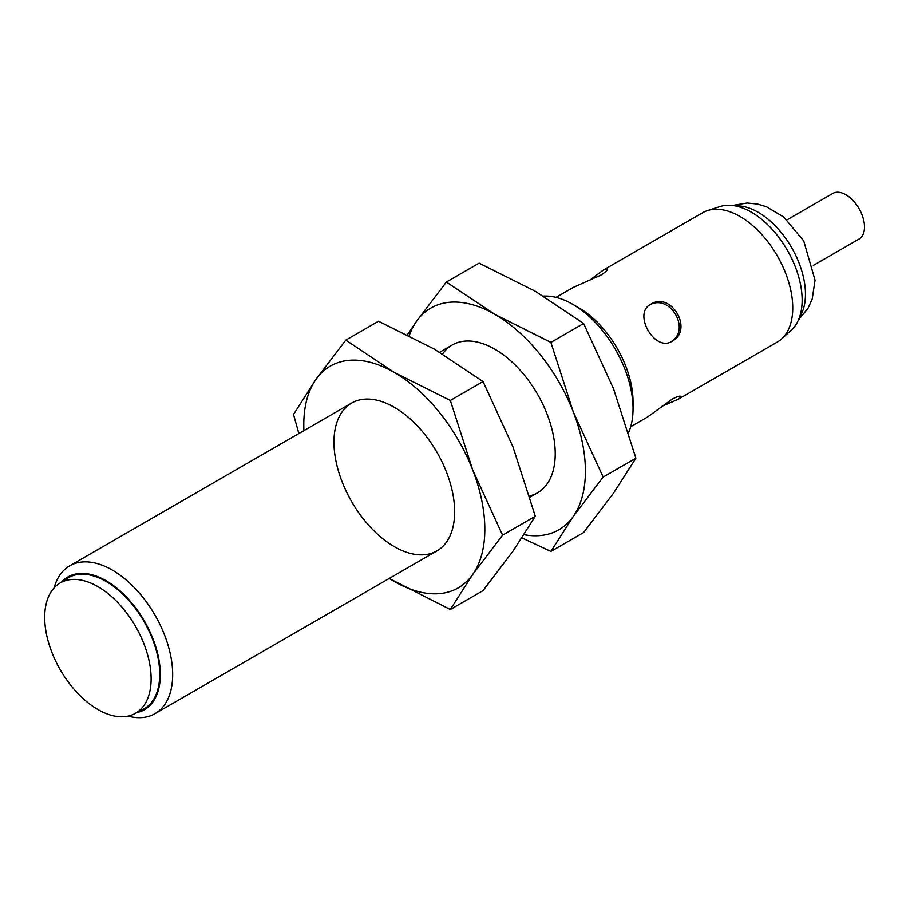 <?xml version="1.0" encoding="UTF-8"?>
<svg xmlns="http://www.w3.org/2000/svg" width="910" height="910" viewBox="0 0 910 910"><rect width="100%" height="100%" fill="white"/><g stroke="black" fill="none" stroke-linecap="round" stroke-linejoin="round"><path stroke-width="1.36" d="M661.934 406.304L678.052 399.376L680.93 396.533C680.202 395.588 677.256 396.487 672.081 399.228L647.886 416.791L630.687 426.722M649.842 304.85C669.76 293.555 691.031 329.17 671.534 341.443M678.052 399.376L777.277 342.092A74.677 43.111 -120 0 0 781.644 338.895L791.461 329.966A71.833 41.473 -120 0 0 787.264 250.091A71.833 41.473 -120 0 0 720.197 206.524L707.559 210.563A74.677 43.111 -120 0 0 702.611 212.747L603.375 270.031L589.327 280.53M781.644 338.895A74.677 43.111 -120 0 0 777.277 255.858A74.677 43.111 -120 0 0 707.559 210.563M556.01 297.377L573.209 287.458L600.52 275.286C605.48 272.181 607.732 270.077 607.277 268.962L603.375 270.031M672.081 341.227C693.909 330.171 671.239 290.904 650.741 304.281C632.325 313.381 654.961 352.636 672.081 341.227M628.571 432.534A85.347 49.276 -120 0 0 633.041 408.817L633.041 401.697A76.611 44.237 -120 0 0 578.862 307.864L572.697 304.293A85.347 49.276 -120 0 0 543.532 296.137M633.041 408.817A85.347 49.276 -120 0 0 572.697 304.293M128.082 716.124A85.347 49.276 -120 0 0 154.996 713.679A85.347 49.276 -120 0 0 154.996 615.137A85.347 49.276 -120 0 0 69.66 565.861A85.347 49.276 -120 0 0 54.077 587.951M136.955 712.576A76.611 44.237 -120 0 0 144.463 621.212A76.611 44.237 -120 0 0 61.596 582.036M134.418 713.872L142.904 709.538A75.746 43.725 -120 0 0 144.03 621.462A75.746 43.725 -120 0 0 67.192 578.407L59.195 583.583A75.257 43.453 -120 0 0 49.049 644.223A75.257 43.453 -120 0 0 97.905 709.538A75.257 43.453 -120 0 0 134.418 713.872A75.257 43.453 -120 0 0 135.533 626.364A75.257 43.453 -120 0 0 59.195 583.583M813.312 265.436L859.051 239.034A26.31 15.197 -120 0 0 859.051 208.652A26.31 15.197 -120 0 0 832.741 193.455L787.002 219.867M524.08 534.693A128.014 73.903 -120 0 0 573.277 516.425L603.159 477.079L573.277 411.9A128.014 73.903 -120 0 0 494.881 314.382L446.378 282.043L479.104 263.149L535.114 291.154L583.617 323.494L613.499 388.672L635.885 458.185L613.499 493.197L583.617 532.532L550.891 551.426L573.277 516.425A128.014 73.903 -120 0 0 573.277 411.9L550.891 342.387L583.617 323.494M446.378 282.043L416.496 321.378A128.014 73.903 -120 0 1 494.881 314.382L550.891 342.387M603.159 477.079L635.885 458.185M409.238 335.619A128.014 73.903 -120 0 1 416.496 321.378L407.441 334.721M529.597 495.939A85.347 49.276 -120 0 0 555.225 453.737A85.347 49.276 -120 0 0 494.881 349.224A85.347 49.276 -120 0 0 442.567 353.967M521.976 537.924L550.891 551.426M389.264 578.419A128.014 73.903 -120 0 0 394.303 581.49A128.014 73.903 -120 0 0 472.7 574.494L502.582 535.148L472.7 469.969A128.014 73.903 -120 0 0 394.303 372.452L345.8 340.113L378.526 321.219L434.536 349.224L483.051 381.563L512.933 446.742L535.308 516.254L512.933 551.267L483.051 590.601L450.325 609.495L472.7 574.494A128.014 73.903 -120 0 0 472.7 469.969L450.325 400.457L483.051 381.563M345.8 340.113L315.918 379.447A128.014 73.903 -120 0 1 394.303 372.452L450.325 400.457M502.582 535.148L535.308 516.254M303.929 430.601A128.014 73.903 -120 0 1 315.918 379.447L293.532 414.459L298.878 433.524M394.303 546.648A85.347 49.276 -120 0 0 454.647 511.807A85.347 49.276 -120 0 0 394.303 407.293A85.347 49.276 -120 0 0 333.959 442.123A85.347 49.276 -120 0 0 394.303 546.648M389.173 578.476L450.325 609.495M799.526 317.226A66.851 38.595 -120 0 0 791.62 247.588A66.851 38.595 -120 0 0 735.257 205.91M798.491 319.876L807.966 308.41L812.198 299.049L815.041 280.2L803.735 240.923L783.681 216.989L766.356 206.718L757.461 204.056L747.155 203.01L732.459 205.478M154.996 713.679L436.982 550.88M529.961 497.19L537.548 492.81M69.66 565.861L351.635 403.062M439.678 352.227L452.213 344.992"/></g></svg>
